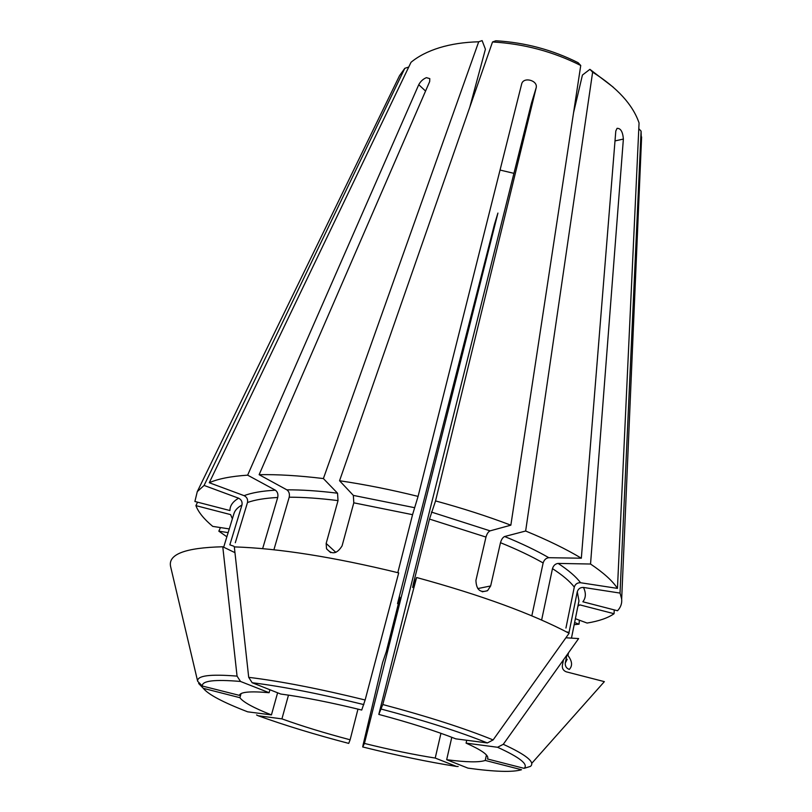 <?xml version="1.0" encoding="UTF-8"?>
<svg xmlns="http://www.w3.org/2000/svg" width="812" height="812" viewBox="0 0 812 812"><rect width="100%" height="100%" fill="white"/><g stroke="black" fill="none" stroke-linecap="round" stroke-linejoin="round"><path stroke-width="1.22" d="M226.863 536.783L218.834 531.18L220.458 527.567M248.705 677.34L252.167 682.73L280.739 694.037C303.647 697.092 330.646 702.421 361.726 710.033L365.136 699.995L398.702 572.886C333.6 557.012 278.8 548.344 234.323 546.892L248.705 677.34C280.83 681.248 319.634 688.799 365.136 699.995M378.808 714.408L382.777 704.522L416.617 577.515C480.998 595.084 531.83 613.669 569.111 633.269L493.117 739.935L487.362 742.95L455.806 738.849C435.252 730.79 409.583 722.639 378.808 714.408L531.454 103.205L536.214 87.605C537.879 80.388 523.628 76.592 521.72 83.758L418.078 496.396C391.079 489.707 364.913 484.49 339.558 480.745L492.529 41.97C523.75 43.757 553.155 51.592 580.742 65.488L578.103 62.697C552.363 49.786 524.958 42.478 495.858 40.773L492.529 41.97M466.727 740.27L466.088 743.122C481.212 749.902 488.438 754.937 487.768 758.215L487.779 757.383M486.439 755.018L485.251 760.448C479.202 762.509 466.342 762.265 446.671 759.707L451.797 737.296M573.556 112.736L582.427 75.059L589.908 69.335L613.253 87.188M469.793 107.174L485.414 49.217L482.115 40.6L478.704 41.788L323.389 478.562L337.548 493.209L338.025 500.608L326.16 543.451L335.853 552.373M416.617 577.515L412.628 587.492L413.541 583.077L429.487 519.071L435.547 500.923C462.322 508.19 487.423 516.28 510.849 525.181L580.742 65.488M435.547 500.923L536.214 87.605M477.771 588.578L490.651 585.959L487.636 590.568C480.288 593.207 476.38 589.847 475.913 580.478L485.972 537.077C486.936 533.778 488.306 531.698 490.103 530.855L510.849 525.181M490.651 585.959L500.486 542.7C501.43 539.412 502.821 537.351 504.638 536.519L525.648 531.018C547.724 540.102 566.289 549.166 581.331 558.209L548.821 557.702C546.04 558.057 544.141 559.803 543.137 562.96L531.819 615.861M398.347 603.803L397.535 603.6L399.9 597.216L399.139 600.647L386.279 651.671L382.584 662.572L363.187 744.502L362.7 746.959L364.436 743.437C390.115 749.78 413.704 754.663 435.222 758.063L456.557 766.457C427.894 761.91 396.611 755.414 362.7 746.959M364.436 743.437L497.918 213.079L494.508 224.224L397.535 603.6M397.809 572.663L412.557 514.676L418.078 496.396M326.16 543.451L326.515 548.638C331.793 554.961 336.98 554.038 342.075 545.887L353.799 502.821L353.352 495.401L339.558 480.745M273.898 549.765L289.204 497.198C289.833 493.929 289.052 491.483 286.859 489.839L259.13 474.695C277.613 474.32 299.039 475.609 323.389 478.562M525.648 531.018L592.628 72.156C617.313 87.726 632.792 104.657 639.064 122.957L617.455 588.385L580.55 582.732C577.383 582.62 575.292 584.061 574.287 587.076L565.934 628.062M617.455 588.385C612.624 580.976 603.651 572.846 590.537 564.025L623.372 139.065C622.784 131.757 620.683 128.184 617.059 128.347L615.8 131.016L581.331 558.209M258.145 715.748C284.758 725.329 314.954 734.545 348.724 743.396L350.124 739.783C324.607 733.043 301.871 726.08 281.926 718.874L258.145 715.748L256.572 714.956M235.307 542.731L247.487 502.516C248.036 499.38 246.909 497.086 244.097 495.655L209.273 482.724L411.014 62.301C418.403 56.18 427.894 51.318 439.475 47.715C451.127 44.142 464.2 42.173 478.704 41.788M209.273 482.724C218.123 478.806 230.902 476.289 247.64 475.162L418.748 84.702C420.555 81.342 423.113 78.997 426.422 77.658L429.802 78.632L429.68 81.555L259.13 474.695M513.935 173.352L500.05 170.053M579.362 620.185L579.047 624.174L574.186 624.672M262.641 548.638L277.714 497.482C278.343 494.234 277.562 491.808 275.369 490.184L247.64 475.162M233.917 546.273L229.847 544.822L241.966 505.003C242.514 501.887 241.387 499.624 238.606 498.203L204.086 485.434L404.802 68.32L408.74 67.041M458.181 766.498L456.557 766.457M202.34 686.028C201.812 680.781 214.541 679.258 240.514 681.461L269.097 692.707C250.34 691.042 240.423 691.925 239.357 695.356L202.34 686.028L197.651 681.268L170.662 566.796C167.648 554.373 185.014 547.694 222.772 546.77L234.952 552.647M240.514 681.461L237.063 676.122L222.772 546.77M579.047 624.174L574.612 622.54M563.487 659.821L562.33 665.515C562.097 668.611 563.416 670.722 566.309 671.839L604.361 681.633L531.687 763.412M238.606 498.203C232.79 501.603 229.908 505.714 229.948 510.545L194.89 501.481L197.286 491.625L204.086 485.434M397.068 80.743L399.524 75.689L404.802 68.32M229.268 528.916L212.744 526.389C203.964 519.081 198.351 512.159 195.905 505.632L197.57 502.171M638.8 128.692L641.084 131.138L641.368 142.557M641.084 131.138L620.033 593.085L621.677 599.012C622.093 603.468 620.713 607.376 617.516 610.746L582.864 601.783C585.939 597.784 586.152 593.004 583.483 587.441C580.347 587.33 578.286 588.761 577.281 591.735L569.06 632.355L566.563 631.939M614.248 609.893L614.065 613.72C607.934 617.993 598.952 621.109 587.106 623.058L575.383 618.703M614.065 613.72L579.778 604.859L577.911 606.178M485.251 760.448L521.517 769.725C512.778 772.364 494.924 771.836 467.966 768.132L446.671 759.707M232.374 518.746L230.588 514.605L195.905 505.632M203.315 688.332C208.258 694.504 223.026 702.329 247.65 711.819L271.441 714.905C253.628 707.881 243.113 702.136 239.895 697.691L203.315 688.332L198.646 683.471M620.033 593.085L583.483 587.441M566.715 655.954L565.284 663.039C565.04 666.175 566.38 668.306 569.303 669.433C572.886 665.607 572.186 660.663 567.212 654.594M590.537 564.025L558.128 563.416C555.357 563.751 553.469 565.487 552.475 568.623L541.624 620.063M228.142 532.611L218.834 531.18M565.893 637.775L578.631 638.567L503.288 744.299L497.563 747.273L466.088 743.122M503.288 744.299C526.389 754.927 535.433 762.295 530.429 766.406L524.105 768.345L487.433 758.966M592.628 72.156L589.908 69.335M281.926 718.874L288.483 695.123M271.441 714.905L277.602 692.798M239.895 697.691L241.073 693.6M269.097 692.707L269.929 689.753M440.946 733.317L435.222 758.063M357.97 709.109L350.124 739.783M429.487 519.071L485.972 537.077M413.541 583.077L414.313 583.29M500.486 542.7C517.071 549.44 531.292 556.19 543.137 562.96M431.416 512.067L490.103 530.855M353.799 502.821L412.557 514.676M289.204 497.198C303.515 497.188 319.786 498.324 338.025 500.608M353.352 495.401L414.445 507.662M252.167 682.73C283.063 686.587 320.293 693.884 363.847 704.603M286.859 489.839C301.688 489.758 318.578 490.874 337.548 493.209M247.487 502.516C254.836 499.837 264.905 498.152 277.714 497.482M223.676 547.207L233.947 513.631C234.942 510.322 237.611 507.449 241.966 505.003M244.097 495.655C251.649 492.772 262.073 490.945 275.369 490.184M197.651 681.268C196.89 675.645 210.024 673.93 237.063 676.122M577.281 591.735L578.966 600.931L571.465 638.12M552.475 568.623C562.645 575.231 569.912 581.382 574.287 587.076M567.202 659.283L565.284 663.039M558.128 563.416C568.644 570.339 576.124 576.774 580.55 582.732M497.563 747.273C519.822 757.403 528.673 764.427 524.105 768.345M504.638 536.519C521.862 543.563 536.59 550.627 548.821 557.702M382.777 704.522C427.863 716.529 464.637 728.334 493.117 739.935M381.427 709.109C424.585 720.599 459.897 731.876 487.362 742.95M623.372 139.065L614.999 140.923M425.559 91.045L418.748 84.702M399.524 75.689L197.286 491.625M641.612 136.944L621.677 599.012M567.964 655.528L568.522 652.757M482.206 591.806L487.312 590.791M326.678 548.993L330.697 552.647"/></g></svg>
